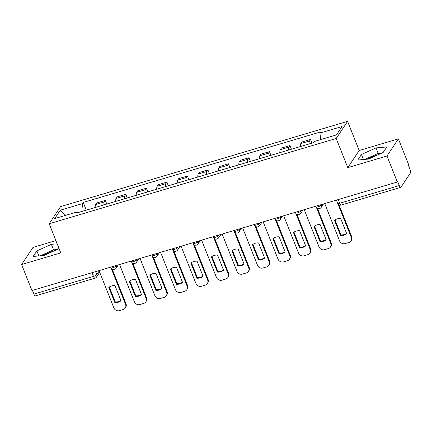 <?xml version="1.0" encoding="UTF-8"?>
<svg xmlns="http://www.w3.org/2000/svg" width="432" height="432" viewBox="0 0 432 432"><rect width="100%" height="100%" fill="white"/><g stroke="black" fill="none" stroke-linecap="round" stroke-linejoin="round"><path stroke-width="0.65" d="M367.745 159.133A11.335 2.83 158.3 0 1 377.082 155.077A11.335 2.83 158.3 0 1 377.989 154.818M43.13 255.55A11.335 2.83 158.3 0 1 52.472 251.5A11.335 2.83 158.3 0 1 53.379 251.24M55.901 240.592L33.005 247.39L21.6 264.53L31.952 290.547L397.337 182.012L386.986 156.001L398.39 138.861L359.197 150.503L347.598 121.349L60.604 206.599L49.194 223.738L336.188 138.488L347.792 167.643L386.986 156.001M398.39 138.861L408.742 164.873L408.413 165.375L410.027 169.425A2.905 0.956 73.5 0 1 410.4 173.038L400.988 187.18A2.905 0.956 73.5 0 1 400.777 187.353L341.194 205.049A2.905 0.956 -106.5 0 1 339.703 203.261L399.281 185.566A2.905 0.956 73.5 0 0 400.777 187.353M21.6 264.53L60.793 252.887L49.194 223.738M92.011 272.705L93.479 276.399A2.905 0.956 -106.5 0 0 94.97 278.186L35.392 295.882A2.905 0.956 -106.5 0 1 33.896 294.1L93.479 276.399A2.905 0.724 -21.7 0 0 96.773 274.617L99.182 271.004M32.427 290.407L33.896 294.1M399.281 185.566L397.672 181.516L397.337 182.012M309.085 143.975A6.685 2.198 -106.5 0 1 309.501 140.989L310.516 139.46L301.833 142.042L300.818 143.564A6.685 2.198 73.5 0 0 300.402 146.556M311.969 143.116L310.516 139.46M288.565 150.071A6.685 2.198 -106.5 0 1 288.981 147.08L289.996 145.557L281.318 148.133L280.303 149.661A6.685 2.198 73.5 0 0 279.887 152.647M291.454 149.213L289.996 145.557M268.051 156.163A6.685 2.198 -106.5 0 1 268.466 153.176L269.476 151.654L260.798 154.229L259.783 155.752A6.685 2.198 73.5 0 0 259.367 158.744M270.934 155.309L269.476 151.654M247.531 162.259A6.685 2.198 -106.5 0 1 247.946 159.268L248.962 157.745L240.278 160.326L239.263 161.849A6.685 2.198 73.5 0 0 238.847 164.835M250.414 161.401L248.962 157.745M227.011 168.356A6.685 2.198 -106.5 0 1 227.426 165.364L228.442 163.841L219.764 166.417L218.749 167.945A6.685 2.198 73.5 0 0 218.333 170.932M229.894 167.497L228.442 163.841M206.491 174.447A6.685 2.198 -106.5 0 1 206.912 171.461L207.922 169.938L199.244 172.514L198.229 174.037A6.685 2.198 73.5 0 0 197.813 177.028M209.38 173.594L207.922 169.938M185.976 180.544A6.685 2.198 -106.5 0 1 186.392 177.552L187.407 176.029L178.724 178.61L177.709 180.133A6.685 2.198 73.5 0 0 177.293 183.119M188.86 179.685L187.407 176.029M165.456 186.64A6.685 2.198 -106.5 0 1 165.872 183.649L166.887 182.126L158.204 184.702L157.194 186.23A6.685 2.198 73.5 0 0 156.773 189.216M168.34 185.782L166.887 182.126M144.936 192.731A6.685 2.198 -106.5 0 1 145.352 189.745L146.367 188.222L137.689 190.798L136.674 192.321A6.685 2.198 73.5 0 0 136.258 195.313M147.825 191.873L146.367 188.222M124.421 198.828A6.685 2.198 -106.5 0 1 124.837 195.836L125.852 194.314L117.169 196.895L116.154 198.418A6.685 2.198 73.5 0 0 115.738 201.404M127.305 197.969L125.852 194.314M103.901 204.925A6.685 2.198 -106.5 0 1 104.317 201.933L105.332 200.41L96.649 202.986L95.634 204.514A6.685 2.198 73.5 0 0 95.218 207.5M106.785 204.066L105.332 200.41M320.636 139.601L319.961 133.067L342.058 126.506L336.469 134.897L314.372 141.464L313.589 142.636L76.048 213.192L76.831 212.02L54.734 218.581L60.323 210.19L82.42 203.623L83.192 211.075M319.961 133.067L320.738 131.895L83.203 202.451L82.42 203.623M347.598 121.349L336.188 138.488M359.197 150.503L347.792 167.643M357.755 160.04L368.599 159.052L383.141 152.496L386.845 146.929L376.007 147.917L361.46 154.472L357.755 160.04M57.181 243.81L51.397 244.339L36.85 250.895L33.145 256.462L43.983 255.474L58.531 248.918L58.957 248.276M86.27 210.157L83.203 202.451M77.587 212.738L76.831 212.02M65.756 215.309L60.323 210.19M381.866 153.074L378.194 153.409L364.921 159.386M363.469 159.521L361.46 154.472M378.194 153.409L376.007 147.917M57.256 249.496L53.579 249.831L40.311 255.809M38.858 255.938L36.85 250.895M53.579 249.831L51.397 244.339M335.032 219.969L340.961 234.868A9.083 8.273 33.6 0 0 346.615 233.437M339.012 204.838L351.707 236.731A4.358 3.969 33.6 0 1 351.389 240.316L350.957 240.97A4.358 3.969 -146.4 0 0 351.275 237.379L351.707 236.731M340.529 235.516A9.083 8.273 33.6 0 0 346.712 233.68L340.686 218.538A9.083 8.273 33.6 0 0 334.503 220.374L340.529 235.516L340.961 234.868M324.734 203.58L339.568 240.856A4.358 3.969 -146.4 0 0 345.076 243.61L348.889 242.476A4.358 3.969 -146.4 0 0 350.957 240.97M337.927 203.845L351.275 237.379M314.518 226.066L320.441 240.959A9.083 8.273 33.6 0 0 326.095 239.528M317.455 208.316L331.187 242.827A4.358 3.969 33.6 0 1 330.869 246.413L330.437 247.061A4.358 3.969 -146.4 0 0 330.755 243.475L331.187 242.827M320.009 241.612A9.083 8.273 33.6 0 0 326.192 239.776L320.166 224.635A9.083 8.273 33.6 0 0 313.988 226.471L320.009 241.612L320.441 240.959M304.214 209.671L319.048 246.953A4.358 3.969 -146.4 0 0 324.556 249.701L328.369 248.567A4.358 3.969 -146.4 0 0 330.437 247.061M316.37 207.328L330.755 243.475M293.998 232.162L299.927 247.055A9.083 8.273 33.6 0 0 305.575 245.624M296.935 214.412L310.667 248.918A4.358 3.969 33.6 0 1 310.354 252.509L309.917 253.157A4.358 3.969 -146.4 0 0 310.235 249.572L310.667 248.918M299.495 247.703A9.083 8.273 33.6 0 0 305.678 245.867L299.651 230.726A9.083 8.273 33.6 0 0 293.468 232.562L299.495 247.703L299.927 247.055M283.694 215.768L298.528 253.049A4.358 3.969 -146.4 0 0 304.036 255.798L307.849 254.664A4.358 3.969 -146.4 0 0 309.917 253.157M295.85 213.424L310.235 249.572M273.478 238.253L279.407 253.152A9.083 8.273 33.6 0 0 285.061 251.721M276.415 220.504L290.153 255.015A4.358 3.969 33.6 0 1 289.834 258.601L289.402 259.254A4.358 3.969 -146.4 0 0 289.715 255.663L290.153 255.015M278.975 253.8A9.083 8.273 33.6 0 0 285.158 251.964L279.131 236.822A9.083 8.273 33.6 0 0 272.948 238.658L278.975 253.8L279.407 253.152M263.174 221.864L278.014 259.141A4.358 3.969 -146.4 0 0 283.516 261.889L287.334 260.761A4.358 3.969 -146.4 0 0 289.402 259.254M275.335 219.515L289.715 255.663M252.963 244.35L258.887 259.243A9.083 8.273 33.6 0 0 264.541 257.812M255.901 226.6L269.633 261.112A4.358 3.969 33.6 0 1 269.314 264.697L268.882 265.345A4.358 3.969 -146.4 0 0 269.201 261.76L269.633 261.112M258.455 259.897A9.083 8.273 33.6 0 0 264.638 258.061L258.611 242.919A9.083 8.273 33.6 0 0 252.428 244.755L258.455 259.897L258.887 259.243M242.66 227.956L257.494 265.237A4.358 3.969 -146.4 0 0 263.002 267.986L266.814 266.852A4.358 3.969 -146.4 0 0 268.882 265.345M254.815 225.612L269.201 261.76M232.443 250.447L238.372 265.34A9.083 8.273 33.6 0 0 244.021 263.909M235.381 232.697L249.113 267.203A4.358 3.969 33.6 0 1 248.794 270.794L248.362 271.442A4.358 3.969 -146.4 0 0 248.681 267.856L249.113 267.203M237.94 265.988A9.083 8.273 33.6 0 0 244.118 264.152L238.097 249.01A9.083 8.273 33.6 0 0 231.914 250.846L237.94 265.988L238.372 265.34M222.14 234.052L236.974 271.334A4.358 3.969 -146.4 0 0 242.482 274.082L246.294 272.948A4.358 3.969 -146.4 0 0 248.362 271.442M234.295 231.703L248.681 267.856M211.923 256.538L217.852 271.436A9.083 8.273 33.6 0 0 223.506 270.005M214.861 238.788L228.593 273.299A4.358 3.969 33.6 0 1 228.28 276.885L227.848 277.538A4.358 3.969 -146.4 0 0 228.161 273.947L228.593 273.299M217.42 272.084A9.083 8.273 33.6 0 0 223.603 270.248L217.577 255.107A9.083 8.273 33.6 0 0 211.394 256.943L217.42 272.084L217.852 271.436M201.62 240.149L216.459 277.425A4.358 3.969 -146.4 0 0 221.962 280.174L225.779 279.045A4.358 3.969 -146.4 0 0 227.848 277.538M213.775 237.8L228.161 273.947M191.403 262.634L197.332 277.528A9.083 8.273 33.6 0 0 202.986 276.097M194.346 244.885L208.078 279.396A4.358 3.969 33.6 0 1 207.76 282.982L207.328 283.63A4.358 3.969 -146.4 0 0 207.646 280.044L208.078 279.396M196.9 278.181A9.083 8.273 33.6 0 0 203.083 276.345L197.057 261.203A9.083 8.273 33.6 0 0 190.874 263.039L196.9 278.181L197.332 277.528M181.105 246.24L195.939 283.522A4.358 3.969 -146.4 0 0 201.447 286.27L205.259 285.136A4.358 3.969 -146.4 0 0 207.328 283.63M193.261 243.896L207.646 280.044M170.888 268.726L176.818 283.624A9.083 8.273 33.6 0 0 182.466 282.193M173.826 250.981L187.558 285.487A4.358 3.969 33.6 0 1 187.24 289.078L186.808 289.726A4.358 3.969 -146.4 0 0 187.126 286.141L187.558 285.487M176.386 284.272A9.083 8.273 33.6 0 0 182.563 282.436L176.537 267.295A9.083 8.273 33.6 0 0 170.359 269.131L176.386 284.272L176.818 283.624M160.585 252.337L175.419 289.618A4.358 3.969 -146.4 0 0 180.927 292.367L184.739 291.233A4.358 3.969 -146.4 0 0 186.808 289.726M172.741 249.988L187.126 286.141M150.368 274.822L156.298 289.721A9.083 8.273 33.6 0 0 161.951 288.29M153.306 257.072L167.038 291.584A4.358 3.969 33.6 0 1 166.725 295.169L166.293 295.823A4.358 3.969 -146.4 0 0 166.606 292.232L167.038 291.584M155.866 290.369A9.083 8.273 33.6 0 0 162.049 288.533L156.022 273.391A9.083 8.273 33.6 0 0 149.839 275.227L155.866 290.369L156.298 289.721M140.065 258.433L154.899 295.709A4.358 3.969 -146.4 0 0 160.407 298.458L164.225 297.329A4.358 3.969 -146.4 0 0 166.293 295.823M152.221 256.084L166.606 292.232M129.848 280.919L135.778 295.812A9.083 8.273 33.6 0 0 141.431 294.381M132.786 263.169L146.524 297.68A4.358 3.969 33.6 0 1 146.205 301.266L145.773 301.914A4.358 3.969 -146.4 0 0 146.092 298.328L146.524 297.68M135.346 296.465A9.083 8.273 33.6 0 0 141.529 294.629L135.502 279.488A9.083 8.273 33.6 0 0 129.319 281.324L135.346 296.465L135.778 295.812M119.551 264.524L134.384 301.806A4.358 3.969 -146.4 0 0 139.892 304.555L143.705 303.421A4.358 3.969 -146.4 0 0 145.773 301.914M131.706 262.181L146.092 298.328M109.334 287.01L115.258 301.909A9.083 8.273 33.6 0 0 120.911 300.478M112.271 269.266L126.004 303.772A4.358 3.969 33.6 0 1 125.685 307.363L125.253 308.011A4.358 3.969 -146.4 0 0 125.572 304.425L126.004 303.772M114.826 302.557A9.083 8.273 33.6 0 0 121.009 300.721L114.982 285.579A9.083 8.273 33.6 0 0 108.805 287.415L114.826 302.557L115.258 301.909M99.031 270.621L113.864 307.897A4.358 3.969 -146.4 0 0 119.372 310.651L123.185 309.517A4.358 3.969 -146.4 0 0 125.253 308.011M111.186 268.272L125.572 304.425M110.684 267.16L110.921 267.764A2.905 0.724 -21.7 0 0 112.957 267.689A2.905 0.724 -21.7 0 0 116.251 265.912L116.591 265.405M116.111 265.545L116.251 265.912A2.905 2.646 33.6 0 1 116.041 268.299L118.309 264.892M131.198 261.063L131.441 261.673A2.905 0.724 -21.7 0 0 133.477 261.598A2.905 0.724 -21.7 0 0 136.771 259.816L137.106 259.308M136.625 259.454L136.771 259.816A2.905 2.646 33.6 0 1 136.561 262.208L138.829 258.8M151.718 254.972L151.961 255.577A2.905 0.724 -21.7 0 0 153.997 255.501A2.905 0.724 -21.7 0 0 157.291 253.719L157.626 253.217M157.145 253.357L157.291 253.719A2.905 2.646 33.6 0 1 157.081 256.111L159.349 252.704M172.238 248.875L172.476 249.48A2.905 0.724 -21.7 0 0 174.512 249.404A2.905 0.724 -21.7 0 0 177.811 247.628L178.146 247.12M177.665 247.266L177.811 247.628A2.905 2.646 33.6 0 1 177.595 250.02L179.863 246.607M192.753 242.779L192.996 243.389A2.905 0.724 -21.7 0 0 195.032 243.313A2.905 0.724 -21.7 0 0 198.326 241.531L198.661 241.024M198.185 241.169L198.326 241.531A2.905 2.646 33.6 0 1 198.115 243.923L200.383 240.516M213.273 236.687L213.516 237.292A2.905 0.724 -21.7 0 0 215.552 237.217A2.905 0.724 -21.7 0 0 218.846 235.435L219.181 234.932M218.7 235.073L218.846 235.435A2.905 2.646 33.6 0 1 218.635 237.827L220.903 234.419M233.793 230.591L234.031 231.196A2.905 0.724 -21.7 0 0 236.066 231.12A2.905 0.724 -21.7 0 0 239.366 229.343L239.701 228.836M239.22 228.982L239.366 229.343A2.905 2.646 33.6 0 1 239.15 231.736L241.418 228.328M254.313 224.5L254.551 225.104A2.905 0.724 -21.7 0 0 256.586 225.029A2.905 0.724 -21.7 0 0 259.88 223.247L260.221 222.745M259.74 222.885L259.88 223.247A2.905 2.646 33.6 0 1 259.67 225.639L261.938 222.232M274.828 218.403L275.071 219.008A2.905 0.724 -21.7 0 0 277.106 218.932A2.905 0.724 -21.7 0 0 280.4 217.15L280.735 216.648M280.255 216.788L280.4 217.15A2.905 2.646 33.6 0 1 280.19 219.542L282.458 216.135M295.348 212.306L295.591 212.911A2.905 0.724 -21.7 0 0 297.621 212.841A2.905 0.724 -21.7 0 0 300.92 211.059L301.255 210.551M300.775 210.697L300.92 211.059A2.905 2.646 33.6 0 1 300.71 213.451L302.978 210.044M315.868 206.215L316.105 206.82A2.905 0.724 -21.7 0 0 318.141 206.744A2.905 0.724 -21.7 0 0 321.435 204.962L321.775 204.46M321.295 204.601L321.435 204.962A2.905 2.646 33.6 0 1 321.224 207.355L323.492 203.947M95.591 271.642L96.773 274.617A2.905 2.646 -146.4 0 1 96.563 277.009L99.7 272.3M116.154 198.418L124.837 195.836M136.674 192.321L145.352 189.745M157.194 186.23L165.872 183.649M177.709 180.133L186.392 177.552M198.229 174.037L206.912 171.461M218.749 167.945L227.426 165.364M239.263 161.849L247.946 159.268M259.783 155.752L268.466 153.176M280.303 149.661L288.981 147.08M300.818 143.564L309.501 140.989M95.634 204.514L104.317 201.933M336.382 200.119L337.667 203.337A2.905 0.724 -21.7 0 0 339.703 203.261L338.229 199.568M316.105 206.82A2.905 2.905 0 0 0 321.224 207.355M295.591 212.911A2.905 2.905 0 0 0 300.71 213.451M275.071 219.008A2.905 2.905 0 0 0 280.19 219.542M254.551 225.104A2.905 2.905 0 0 0 259.67 225.639M234.031 231.196A2.905 2.905 0 0 0 239.15 231.736M213.516 237.292A2.905 2.905 0 0 0 218.635 237.827M192.996 243.389A2.905 2.905 0 0 0 198.115 243.923M172.476 249.48A2.905 2.905 0 0 0 177.595 250.02M151.961 255.577A2.905 2.905 0 0 0 157.081 256.111M131.441 261.673A2.905 2.905 0 0 0 136.561 262.208M110.921 267.764A2.905 2.905 0 0 0 116.041 268.299M94.97 278.186A2.905 2.905 0 0 0 96.563 277.009M337.667 203.337A2.905 2.905 0 0 0 341.194 205.049"/></g></svg>
